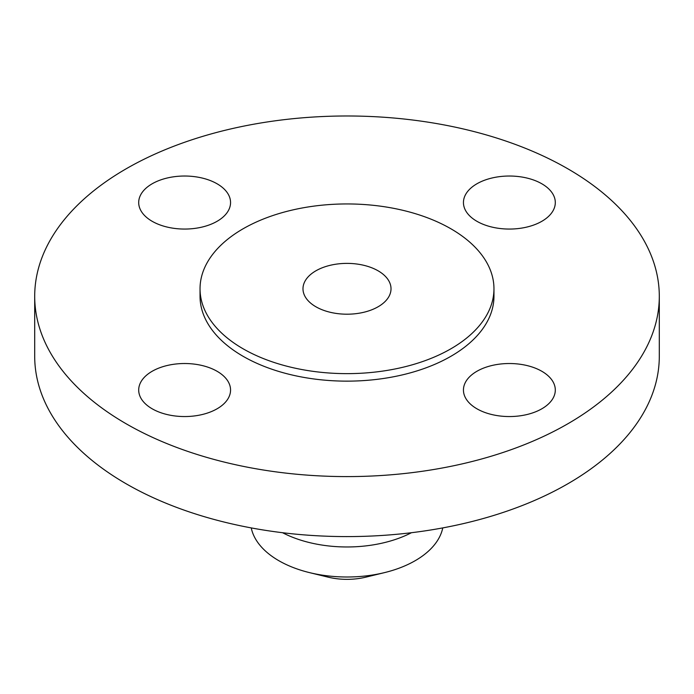 <?xml version="1.0" encoding="UTF-8"?>
<svg xmlns="http://www.w3.org/2000/svg" width="694" height="694" viewBox="0 0 694 694"><rect width="100%" height="100%" fill="white"/><g stroke="black" fill="none" stroke-linecap="round" stroke-linejoin="round"><path stroke-width="1.04" d="M541.849 371.29A45.925 26.519 0 0 0 491.803 365.538A45.925 26.519 0 0 0 463.445 390.037A45.925 26.519 0 0 0 476.899 408.783A45.925 26.519 0 0 0 526.954 414.535A45.925 26.519 0 0 0 555.304 390.037A45.925 26.519 0 0 0 541.849 371.29M217.101 371.29A45.925 26.519 0 0 0 167.046 365.538A45.925 26.519 0 0 0 138.696 390.037A45.925 26.519 0 0 0 152.151 408.783A45.925 26.519 0 0 0 202.197 414.535A45.925 26.519 0 0 0 230.555 390.037A45.925 26.519 0 0 0 217.101 371.29M217.101 183.797A45.925 26.519 0 0 0 167.046 178.046A45.925 26.519 0 0 0 138.696 202.544A45.925 26.519 0 0 0 152.151 221.291A45.925 26.519 0 0 0 202.197 227.042A45.925 26.519 0 0 0 230.555 202.544A45.925 26.519 0 0 0 217.101 183.797M541.849 183.797A45.925 26.519 0 0 0 491.803 178.046A45.925 26.519 0 0 0 463.445 202.544A45.925 26.519 0 0 0 476.899 221.291A45.925 26.519 0 0 0 526.954 227.042A45.925 26.519 0 0 0 555.304 202.544A45.925 26.519 0 0 0 541.849 183.797M251.237 527.908A96.449 55.685 0 0 0 278.806 560.683A96.449 55.685 0 0 0 309.541 572.628L328.123 577.148A48.606 28.064 0 0 0 365.877 577.148L384.459 572.628A96.449 55.685 0 0 0 442.763 527.908M309.541 572.628A96.449 55.685 0 0 0 384.459 572.628M282.553 532.714A96.449 55.685 0 0 0 411.447 532.714M34.7 296.295L34.7 356.291A312.3 180.301 0 0 0 126.169 483.787A312.3 180.301 0 0 0 466.515 522.868A312.3 180.301 0 0 0 659.3 356.291L659.3 296.295A312.3 180.301 0 0 0 567.831 168.798A312.3 180.301 0 0 0 227.485 129.709A312.3 180.301 0 0 0 34.7 296.295A312.3 180.301 0 0 0 126.169 423.782A312.3 180.301 0 0 0 466.515 462.872A312.3 180.301 0 0 0 659.3 296.295M200.037 288.791L200.037 296.295A146.963 84.85 0 0 0 243.082 356.291A146.963 84.85 0 0 0 403.24 374.682A146.963 84.85 0 0 0 493.963 296.295L493.963 288.791A146.963 84.85 0 0 0 450.918 228.794A146.963 84.85 0 0 0 290.76 210.403A146.963 84.85 0 0 0 200.037 288.791A146.963 84.85 0 0 0 243.082 348.787A146.963 84.85 0 0 0 403.24 367.178A146.963 84.85 0 0 0 493.963 288.791M378.126 270.825A44.017 25.409 0 0 0 330.153 265.316A44.017 25.409 0 0 0 302.983 288.791A44.017 25.409 0 0 0 315.874 306.757A44.017 25.409 0 0 0 363.847 312.265A44.017 25.409 0 0 0 391.017 288.791A44.017 25.409 0 0 0 378.126 270.825"/></g></svg>
